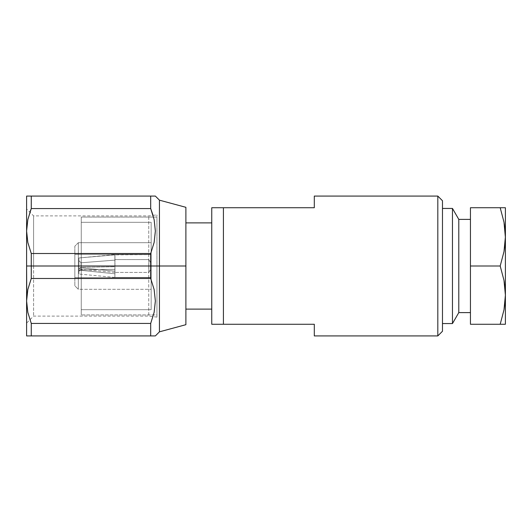 <?xml version="1.0" encoding="UTF-8"?>
<svg xmlns="http://www.w3.org/2000/svg" width="532" height="532" viewBox="0 0 532 532"><rect width="100%" height="100%" fill="white"/><g stroke="black" fill="none" stroke-linecap="round" stroke-linejoin="round"><path stroke-width="0.4" stroke-dasharray="2.66 2" d="M442.478 208.438L442.478 331.256L442.478 208.438M503.997 280.417L500.193 266L470.441 266L470.441 324.261L505.4 324.261L505.4 295.134L503.997 309.863L505.041 302.542L505.4 295.134L505.4 236.866L503.997 251.603L505.041 244.281L505.4 236.866L505.4 207.739L505.4 324.261L470.441 324.261L470.441 219.39L470.441 266L500.2 265.987M185.887 222.888L185.887 324.686L185.887 266L159.44 266L185.887 266L185.887 207.314L185.887 308.287L185.887 222.888M212.647 324.261L211.756 324.261L211.756 207.739L211.756 324.261L314.299 324.261L223.413 324.261L223.413 207.739L212.647 207.739M27.83 219.63L29.905 212.208L27.83 219.63L26.6 231.041L27.83 242.446L31.262 253.518L31.262 278.482L27.83 289.541L26.6 300.959L26.6 266L33.589 266L33.589 316.108L33.589 266L156.94 266L156.94 314.937L81.25 314.937L156.94 314.937L156.94 217.063L81.25 217.063L81.25 314.937L81.25 217.063L81.25 314.937L81.25 217.063L156.94 217.063L156.94 266L148.761 266L148.761 215.892L148.761 266L156.94 266L156.94 214.888L156.94 266L33.589 266L33.589 215.892L33.589 266L148.761 266L148.761 215.892L148.761 266L33.589 266L33.589 215.892L33.589 266L26.6 266L33.589 266L26.6 266L26.6 196.082L31.262 196.082L31.255 208.577L31.262 196.082L155.357 196.082L31.262 196.082M81.05 267.835L78.922 268.78L78.922 274.04L78.922 270.123L114.959 273.787L114.959 254.582L151.168 254.582L151.168 309.697L151.168 222.303L151.168 309.697L81.25 309.697L81.25 222.303L151.168 222.303L151.168 223.141L151.168 222.303L81.25 222.303L81.25 309.697L151.168 309.697L151.168 266L151.168 268.374L148.834 272.411L114.885 272.411L114.959 259.589L148.834 259.589L148.834 272.411L148.834 259.589L151.168 263.626L151.168 277.651L74.839 277.651L74.839 254.349L151.168 254.349L151.168 277.651L151.168 254.582L114.885 254.868L114.885 277.418L151.168 277.418L114.885 277.418L114.885 273.781L78.922 270.123L78.922 274.04L78.922 268.78L78.922 271.36L81.05 269.232L81.05 267.835L78.922 268.78L78.922 271.36L78.922 268.78L78.922 270.123L78.922 268.78L81.05 267.835L81.05 269.232L78.922 271.36L78.922 268.78L81.05 267.835L81.05 269.232L114.885 272.411L114.885 271.154L81.05 267.835L114.885 271.154L114.885 272.411L148.834 272.411L151.168 268.374L151.168 263.626L151.168 265.089L151.168 263.626L148.834 259.589L148.834 272.411L148.834 259.589L114.959 259.589L114.959 260.128L81.05 262.781L78.922 260.64L78.922 257.96L78.922 269.917L78.922 268.58L81.05 267.383L81.05 262.781L81.05 267.383L114.885 266.725L114.885 260.121L114.885 266.725L81.05 267.383L78.922 268.58L78.922 269.917L78.922 257.96L78.922 268.58L78.922 260.64L81.05 262.781L81.05 267.383L81.05 262.781L114.885 260.121L114.959 271.154L114.959 266.718L114.885 269.352L78.922 269.917L78.922 268.58L81.05 267.383L114.959 266.718L81.05 267.383L78.922 268.58L78.922 269.917L114.885 269.352L114.885 254.868L78.922 257.96L78.922 269.917L78.922 257.96L114.885 254.868L114.959 260.128L81.05 262.781L78.922 260.64L78.922 257.96L78.922 260.64L81.05 262.781L114.959 260.128L114.959 254.582L78.922 257.96L114.885 254.868L114.885 269.352L78.922 269.917L114.885 269.352L114.959 266.718L114.885 277.418L114.885 273.781L78.922 270.123L114.959 273.787L114.959 271.154L81.05 267.835L114.885 271.154M151.168 242.692L78.337 242.692L78.337 289.308L151.168 289.308L151.168 242.692L151.168 289.308L78.337 289.308L78.337 242.692L74.839 246.19L74.839 285.81L78.337 289.308L74.839 285.81L74.839 246.19L74.839 285.81L74.839 246.19L78.337 242.692L78.337 289.308L78.337 242.692L151.168 242.692L151.168 277.418L151.168 223.141L151.168 289.308L151.168 242.692M159.44 331.835L159.44 266L159.44 331.835M26.6 208.903L26.6 277.139L26.6 208.903L33.589 215.892L148.761 215.892L153.056 215.367L154.127 219.63L155.357 231.014L154.134 242.446L150.696 253.518L150.696 266L159.44 266L150.696 266L150.696 278.482L150.696 253.518L31.262 253.518L27.83 242.446M26.76 296.903L27.83 289.554L31.262 278.482L150.696 278.482L154.127 289.541L155.357 300.932L154.134 312.357L150.696 323.429L150.696 335.918L150.696 323.429L154.134 312.357L155.357 300.932L154.127 289.541L150.696 278.482L31.262 278.482L31.262 253.518L150.696 253.518L154.134 242.446L155.357 231.014L154.127 219.63L150.696 208.571L31.262 208.571L150.696 208.571L150.696 196.082L150.696 208.571M31.262 335.918L155.357 335.918L31.255 335.918L31.262 323.429L31.262 335.918L26.6 335.918L26.6 196.082M27.83 312.357L31.262 323.429L27.83 312.357M26.76 226.991L27.83 219.643M150.696 323.429L31.262 323.429L150.696 323.429M155.357 335.918L154.127 335.918M154.127 196.082L155.357 196.082M159.44 200.165L159.44 266L159.44 200.165M26.6 335.918L26.6 300.959M26.6 277.139L26.6 323.097L26.6 277.139M26.6 266L26.6 323.097L26.6 266M33.589 266L33.589 316.108L33.589 266M148.761 266L148.761 316.108L148.761 266M156.94 266L156.94 317.112L156.94 266M151.168 254.349L151.168 261.538L151.168 254.349L74.839 254.349L74.839 277.651L151.168 277.651L151.168 254.349M74.839 254.349L74.839 277.651L74.839 254.349M81.25 222.303L81.25 309.697L81.25 222.303M314.299 207.739L314.299 196.082L314.299 207.739L223.413 207.739L314.299 207.739M314.299 335.918L314.299 324.261L314.299 335.918M437.816 335.918L437.816 196.082L437.816 335.918M214.655 207.739L215.108 207.739M215.108 324.261L214.655 324.261M223.413 207.739L223.413 324.261L218.073 324.261M211.756 309.112L211.756 222.888L211.756 309.112M503.997 280.411L500.452 266.778M505.041 287.726L504.369 282.525M505.4 207.739L505.041 207.739M500.193 207.739L470.441 207.739L500.193 207.739L503.997 222.157L500.452 208.517M505.041 229.458L504.389 224.404M470.441 266L470.441 207.739L470.441 266M458.79 312.61L458.79 219.39L458.79 312.61M452.466 323.562L452.466 208.438L452.466 323.562M153.056 215.367L156.94 214.888M156.94 317.112L148.761 316.108L33.589 316.108L26.6 323.097M114.885 277.418L78.922 274.04"/><path stroke-width="0.8" d="M452.466 208.438L442.478 208.438L452.466 208.438L452.466 323.562L452.466 208.438L458.79 219.39L452.466 208.438M442.478 323.562L452.466 323.562L458.79 312.61L458.79 219.39L458.79 312.61L470.441 312.61L458.79 312.61L452.466 323.562L442.478 323.562M470.441 219.39L458.79 219.39L470.441 219.39M185.887 309.112L211.756 309.112L185.887 309.112M211.756 222.888L185.887 222.888L211.756 222.888M314.299 335.918L437.816 335.918L437.816 196.082L314.299 196.082L314.299 207.739L223.413 207.739L223.413 324.261L314.299 324.261L314.299 335.918L314.299 324.261L211.756 324.261L223.413 324.261L223.413 207.739L314.299 207.739L314.299 196.082L437.816 196.082L437.816 335.918L442.478 331.256L442.478 200.744L437.816 196.082L442.478 200.744L442.478 331.256L437.816 335.918L314.299 335.918M154.127 335.918L150.696 335.918L150.696 323.429L154.127 312.37L155.357 300.986L154.134 289.554L150.696 278.482L150.696 253.518L31.262 253.518L31.262 266L185.887 266L185.887 324.686L185.887 266L159.44 266L159.44 331.835L159.44 266L150.696 266L150.696 278.482L154.134 289.554L155.357 300.986L154.127 312.37L150.696 323.429L150.696 335.918L155.058 335.911M31.262 196.082L26.6 196.082L27.837 196.082L26.6 196.082L26.6 231.041L27.83 242.459L26.6 231.041L26.6 266L31.262 266L31.262 253.518L27.83 242.459L26.6 231.041L27.83 219.643L31.262 208.571L29.905 212.208L31.262 208.571L31.262 196.082L27.83 196.082L31.262 196.082L31.262 208.571L150.696 208.571L150.696 196.082L31.262 196.082L150.696 196.082L150.696 208.571L153.056 215.367M27.83 242.459L31.262 253.518L150.696 253.518L150.696 266L31.262 266L31.262 278.482L150.696 278.482L31.262 278.482L27.83 289.541L26.6 300.959L27.83 312.357L26.6 300.959L26.6 335.918L31.262 335.918L26.6 335.918L31.262 335.918L31.262 323.429L27.83 312.37L26.6 300.959L27.83 289.554L31.262 278.482L31.262 266L26.6 266L26.76 296.903M150.696 208.571L154.134 219.643L155.357 231.068L154.127 242.459L150.696 253.518L154.127 242.459L155.357 231.068L154.134 219.643L150.696 208.571L31.262 208.571L27.83 219.643L26.6 231.041L26.76 226.991M31.262 335.918L150.696 335.918L31.262 335.918L31.262 323.429L150.696 323.429L31.262 323.429L27.83 312.37L26.6 300.959L26.6 335.918M154.134 196.082L150.696 196.082L155.357 196.082L159.44 200.165L159.44 266L159.44 200.165L185.887 207.314L185.887 266L185.887 207.314M26.6 196.082L26.6 300.959M211.756 207.739L223.413 207.739L211.756 207.739L211.756 324.261L211.756 207.739M212.64 207.739L223.413 207.739M212.647 324.261L218.073 324.261M500.452 208.517L500.193 207.739L470.441 207.739L470.441 324.261L505.4 324.261L505.4 236.866L505.041 244.268L503.997 251.583L500.193 266L503.997 280.397L505.041 287.719L505.4 295.134L505.041 302.528L503.997 309.843L500.193 324.261L505.4 324.261L505.4 207.739L500.193 207.739L503.997 222.137L505.041 229.458L505.4 236.866L505.4 207.739L504.004 207.739M504.004 324.261L505.4 324.261M505.4 295.719L505.041 287.726M500.452 266.778L500.193 266L470.441 266L470.441 324.261L500.193 324.261L503.997 309.863L505.4 295.134L503.997 280.397L500.193 266L503.997 251.603L500.193 266L503.997 251.583L505.4 236.866L505.041 229.458M504.369 282.525L503.997 280.411M505.4 237.458L503.997 222.137L500.193 207.739L505.4 207.739M504.389 224.404L505.4 236.866M500.193 266L470.441 266L470.441 207.739L500.193 207.739M500.193 324.261L503.997 309.843L500.193 324.261M503.997 280.417L505.4 295.134M155.357 335.918L159.44 331.835L185.887 324.686"/></g></svg>

